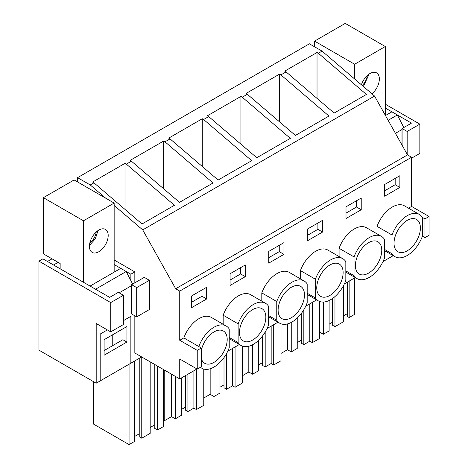 <?xml version="1.0" encoding="UTF-8"?>
<svg xmlns="http://www.w3.org/2000/svg" width="468" height="468" viewBox="0 0 468 468"><rect width="100%" height="100%" fill="white"/><g stroke="black" fill="none" stroke-linecap="round" stroke-linejoin="round"><path stroke-width="0.7" d="M384.468 249.385L392.003 253.738A24.383 14.075 120 0 0 395.021 256.704A24.383 14.075 120 0 0 422.428 236.17L422.428 217.439L424.962 218.901L424.962 237.639L429.068 235.264L429.068 216.526L424.962 218.901M422.428 236.17L424.962 237.639M408.523 208.19L411.577 206.429L429.068 216.526M422.428 217.439A24.383 14.075 120 0 0 419.404 214.473A24.383 14.075 120 0 0 392.003 235L392.003 253.738M400.895 225.874A18.644 10.764 120 0 0 397.894 251.731A18.644 10.764 120 0 0 413.536 245.296A18.644 10.764 120 0 0 416.538 219.439A18.644 10.764 120 0 0 400.895 225.874M411.577 206.429L411.577 157.242L407.517 154.902L374.552 96.057L322.078 51.123L309.401 43.805L77.571 177.647L77.571 181.953M393.231 255.663L383.011 261.565M355.27 277.582L344.372 283.871M316.631 299.889L305.733 306.183M277.992 322.195L267.093 328.489M239.353 344.506L227.776 351.187M196.987 368.965L179.741 378.922L179.741 359.014L197.239 369.112L197.239 350.374L179.741 340.277L179.741 291.09L175.687 288.75L142.722 229.899L114.157 205.44M377.044 233.848L377.044 226.366L392.003 235M419.404 214.473L404.446 205.838A24.383 14.075 120 0 0 377.044 226.366M411.577 157.242L179.741 291.09M200.462 367.251A24.383 14.075 120 0 0 201.831 368.24A24.383 14.075 120 0 0 229.232 347.712L229.232 328.975A24.383 14.075 120 0 0 226.214 326.009L211.255 317.374A24.383 14.075 120 0 0 183.848 337.902L179.741 340.277M191.459 296.039L191.459 307.751L206.669 298.97L206.669 287.258L191.459 296.039M384.649 184.503L384.649 196.209L399.865 187.428L399.865 175.716L384.649 184.503M339.084 256.546L339.084 248.28L354.042 256.914L354.042 275.652A24.383 14.075 120 0 0 357.066 278.618A24.383 14.075 120 0 0 384.468 258.09L384.468 239.353A24.383 14.075 120 0 0 381.449 236.387A24.383 14.075 120 0 0 354.042 256.914M381.449 236.387L366.485 227.752A24.383 14.075 120 0 0 339.084 248.28M283.947 254.352L283.947 242.64L268.731 251.421L268.731 263.133L283.947 254.352L279.256 251.644L279.256 245.349M304.171 281.005L289.212 272.364A24.383 14.075 120 0 0 261.805 292.898L276.764 301.532L276.764 320.27A24.383 14.075 120 0 0 279.788 323.23A24.383 14.075 120 0 0 307.189 302.702L307.189 283.965A24.383 14.075 120 0 0 304.171 281.005A24.383 14.075 120 0 0 276.764 301.532M261.805 301.164L261.805 292.898M230.098 273.733L230.098 285.445L245.308 276.658L245.308 264.946L230.098 273.733M223.172 324.254L223.172 315.204L238.13 323.838L238.13 342.576A24.383 14.075 120 0 0 241.149 345.542A24.383 14.075 120 0 0 268.55 325.008L268.55 306.277A24.383 14.075 120 0 0 265.531 303.311A24.383 14.075 120 0 0 238.13 323.838M265.531 303.311L250.573 294.676A24.383 14.075 120 0 0 223.172 315.204M346.01 206.809L346.01 218.521L361.226 209.734L361.226 198.028L346.01 206.809M300.444 278.852L300.444 270.586L315.403 279.226L315.403 297.958A24.383 14.075 120 0 0 318.427 300.924A24.383 14.075 120 0 0 345.829 280.396L345.829 261.659A24.383 14.075 120 0 0 342.81 258.693A24.383 14.075 120 0 0 315.403 279.226M342.81 258.693L327.852 250.058A24.383 14.075 120 0 0 300.444 270.586M307.371 229.115L322.587 220.334L322.587 232.046L307.371 240.827L307.371 229.115M134.837 315.812L134.837 352.995L179.741 378.922M141.681 356.944L130.859 363.197L130.859 316.356L123.406 320.656L130.859 316.356L130.859 363.197L96.197 383.204L96.197 323.482L110.729 331.87L110.729 302.597L123.406 295.279L118.34 292.348L109.641 297.373L42.91 258.845L38.932 261.144L110.729 302.597M402.006 129.519L402.006 145.062M134.837 282.824L134.837 271.902L130.859 274.195L130.859 280.584M100.181 380.905L100.181 334.064L107.353 329.922L100.181 334.064L100.181 380.905M96.197 383.204L38.932 350.14L38.932 261.144M322.078 51.123L318.369 53.264L317.029 52.486L284.749 71.124L286.088 71.897L280.899 74.892L279.56 74.12L279.56 121.861M279.56 74.12L245.998 93.495L247.338 94.273L242.26 97.204L240.921 96.426L207.359 115.807L208.699 116.579L203.621 119.51L202.281 118.737L168.72 138.113L170.059 138.885L164.982 141.816L163.642 141.043L130.081 160.419L131.426 161.197L126.348 164.128L125.003 163.35L92.617 182.052L93.957 182.824L90.248 184.965L77.571 177.647M374.552 96.057L142.722 229.899M318.369 53.264L366.403 94.437L334.158 113.057L286.088 71.897M280.899 74.892L328.969 116.052L295.407 135.427L247.338 94.273M242.26 97.204L290.33 138.358L256.768 157.734L208.699 116.579M203.621 119.51L251.69 160.67L218.129 180.045L170.059 138.885M164.982 141.816L213.051 182.976L179.49 202.351L131.426 161.197M126.348 164.128L174.412 205.282L142.02 223.985L93.957 182.824M105.674 198.18L90.248 184.965M407.517 154.902L175.687 288.75M399.865 187.428L395.173 184.72L395.173 178.425M395.173 184.72L384.649 190.792M385.304 104.194L419.843 124.137L407.166 131.455L402.094 128.524L411.471 123.113L385.304 108.009M419.843 124.137L419.843 153.41L411.577 158.184M317.029 52.486L317.029 98.391M402.094 128.524L402.094 145.215M407.166 131.455L407.166 154.27M343.377 285.837L343.377 321.803L334.959 326.664L334.959 296.572M343.377 315.947L347.431 313.607M349.157 281.11L349.157 317.532L347.431 316.538L347.431 282.105M349.157 317.532L354.451 314.473L354.451 278.05M323.318 302.059L323.318 334.263L319.667 332.151M323.318 334.263L329.127 330.911L329.127 300.503M329.127 324.178L332.42 322.271M334.959 326.664L332.42 325.201L332.42 298.566M303.826 309.746L303.826 344.641L301.287 343.173L301.287 313.496M303.826 344.641L309.804 341.184L309.804 303.826M312.343 302.363L312.343 342.646L309.804 341.184M312.343 342.646L319.667 338.417L319.667 301.509M281.028 353.404L287.446 349.701L287.446 323.944M287.446 349.701L291.248 351.901L291.248 322.429M291.248 351.901L297.233 348.444L297.233 318.047M297.233 342.588L301.287 340.248M361.226 209.734L356.534 207.026L356.534 200.731M356.534 207.026L346.01 213.104M345.829 270.908L354.042 275.652M362.255 248.186A18.644 10.764 120 0 0 359.254 274.043A18.644 10.764 120 0 0 374.897 267.602A18.644 10.764 120 0 0 377.898 241.745A18.644 10.764 120 0 0 362.255 248.186M265.186 332.052L265.186 366.947L262.647 365.485L262.647 335.808M265.186 366.947L271.171 363.49L271.171 326.137M273.704 324.669L273.704 364.958L271.171 363.49M273.704 364.958L281.028 360.729L281.028 323.815M242.395 375.716L248.806 372.013L248.806 346.25M248.806 372.013L252.609 374.207L252.609 344.735M252.609 374.207L258.593 370.755L258.593 340.353M258.593 364.9L262.647 362.554M322.587 232.046L317.895 229.338L317.895 223.043M317.895 229.338L307.371 235.41M307.189 293.22L315.403 297.958M240.921 96.426L240.921 144.167M323.616 270.492A18.644 10.764 120 0 0 320.615 296.349A18.644 10.764 120 0 0 336.258 289.914A18.644 10.764 120 0 0 339.259 264.057A18.644 10.764 120 0 0 323.616 270.492M226.547 353.574L226.547 389.253L224.008 387.791L224.008 357.581M226.547 389.253L232.532 385.802L232.532 348.444M235.065 346.981L235.065 387.264L232.532 385.802M235.065 387.264L242.395 383.035L242.395 346.127M203.755 398.022L210.167 394.319L210.167 368.755M210.167 394.319L213.97 396.513L213.97 367.064M213.97 396.513L219.954 393.061L219.954 362.39M219.954 387.206L224.008 384.866M279.256 251.644L268.731 257.716M268.55 315.526L276.764 320.27M202.281 118.737L202.281 166.473M284.977 292.798A18.644 10.764 120 0 0 281.976 318.655A18.644 10.764 120 0 0 297.619 312.22A18.644 10.764 120 0 0 300.62 286.363A18.644 10.764 120 0 0 284.977 292.798M187.908 374.207L187.908 411.565L185.375 410.097L185.375 375.669M187.908 411.565L193.892 408.108L193.892 370.75M196.425 369.287L196.425 409.57L193.892 408.108M196.425 409.57L203.755 405.341L203.755 369.047M163.338 420.358L164.204 420.855L164.204 369.948M164.204 420.855L171.528 416.625L171.528 374.178M171.528 416.625L175.33 418.825L175.33 376.371M175.33 418.825L181.315 415.368L181.315 378.009M181.315 409.512L185.375 407.172M245.308 276.658L240.616 273.95L240.616 267.655M240.616 273.95L230.098 280.028M229.232 337.44L238.13 342.576M163.642 141.043L163.642 188.785M246.338 315.11A18.644 10.764 120 0 0 243.337 340.967A18.644 10.764 120 0 0 258.979 334.526A18.644 10.764 120 0 0 261.981 308.669A18.644 10.764 120 0 0 246.338 315.11M114.157 259.956L134.837 271.902M149.368 280.291L144.302 277.36L131.625 284.679L131.625 313.958L136.691 316.883L149.368 309.564L149.368 280.291L136.691 287.609L136.691 316.883M183.848 337.902L201.345 348.005L197.239 350.374M130.859 274.195L114.157 264.555M197.239 369.112L201.345 366.742L201.345 348.005M131.625 284.679L136.691 287.609M226.214 326.009A24.383 14.075 120 0 0 198.812 346.542M206.669 298.97L201.977 296.262L201.977 289.967M201.977 296.262L191.459 302.334M125.003 163.35L125.003 209.412M123.406 295.279L123.406 324.552L110.729 331.87M201.345 358.628A18.644 10.764 120 0 0 204.697 363.273A18.644 10.764 120 0 0 220.34 356.838A18.644 10.764 120 0 0 223.341 330.981A18.644 10.764 120 0 0 207.698 337.416A18.644 10.764 120 0 0 201.345 350.263M93.366 381.566L93.366 423.99L129.063 444.6L134.363 441.54L134.363 361.173M139.23 433.813L134.363 436.621M150.181 361.852L150.181 433.345L141.763 438.206L139.23 436.738L139.23 358.365M141.763 438.206L141.763 356.99M154.235 425.149L150.181 427.489M163.338 369.451L163.338 426.623L157.535 429.975L154.235 428.074L154.235 364.192M157.535 429.975L157.535 366.099M129.063 444.6L129.063 364.233M385.304 115.245L385.304 46.525L345.244 23.4L314.566 41.114L314.566 46.782M385.462 115.526L391.897 111.811L397.367 114.97L388.136 120.299M403.802 127.542L397.367 114.97M385.304 46.525L354.627 64.239L354.627 78.993M354.627 64.239L314.566 41.114M361.425 84.813A13.268 7.658 -60 0 1 376.6 72.879A13.268 7.658 -60 0 1 379.349 78.952A13.268 7.658 -60 0 1 371.937 93.816M402.094 129.472L395.431 133.316M362.203 85.48A10.758 6.213 120 0 0 367.345 75.477M363.379 86.486L369.17 74.032M114.157 272.165L114.157 203.077L74.096 179.946L43.419 197.66L43.419 253.867L60.15 263.531L60.15 268.802M120.744 268.357L126.214 271.516L95.536 289.23L90.067 286.071L120.744 268.357M132.649 284.088L126.214 271.516M126.927 342.044L126.927 326.529L104.112 339.704L104.112 355.218L126.927 342.044L122.903 339.721L104.112 350.567M114.157 203.077L83.474 220.785L83.474 282.268M83.474 220.785L43.419 197.66M52.036 258.845L47.473 261.477L53.557 264.993L58.126 262.361M112.759 345.577L112.759 334.708M89.435 246.332A13.268 7.658 -60 0 1 95.226 232.976A13.268 7.658 -60 0 1 105.446 229.425A13.268 7.658 -60 0 1 108.196 235.498A13.268 7.658 -60 0 1 102.404 248.847A13.268 7.658 -60 0 1 92.184 252.404A13.268 7.658 -60 0 1 89.435 246.332M131.625 285.626L119.153 292.822M89.809 243.091A10.758 6.213 120 0 0 96.197 232.023M89.47 245.396L95.302 238.885L98.023 230.578M384.468 250.608L395.021 256.704M345.829 272.13L357.066 278.618M307.189 294.436L318.427 300.924M268.55 316.748L279.788 323.23M229.232 338.662L241.149 345.542M200.286 367.351L201.831 368.24"/></g></svg>
